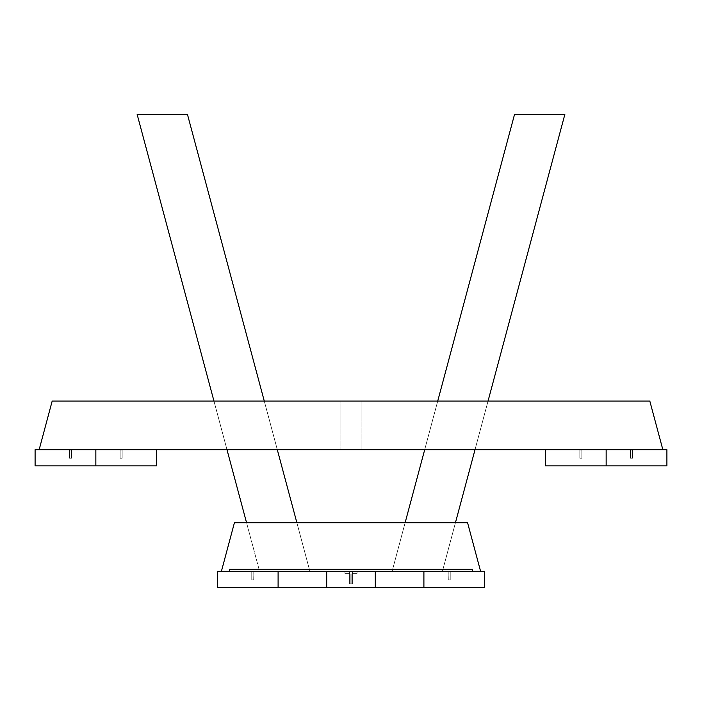 <?xml version="1.0" encoding="UTF-8"?>
<svg xmlns="http://www.w3.org/2000/svg" width="702" height="702" viewBox="0 0 702 702"><rect width="100%" height="100%" fill="white"/><g stroke="black" fill="none" stroke-linecap="round" stroke-linejoin="round"><path stroke-width="0.53" stroke-dasharray="3.51 2.63" d="M480.598 571.331L221.402 571.331L234.424 522.727L467.576 522.727L480.598 571.331L221.402 571.331L234.424 522.727L467.576 522.727L480.598 571.331L467.576 522.727L234.424 522.727L221.402 571.331L480.598 571.331L221.402 571.331M545.401 449.684L606.151 449.684L606.151 465.882L666.9 465.882L666.9 449.684L606.151 449.684L606.151 465.882L545.401 465.882L545.401 449.684L662.846 449.684L39.154 449.684L52.176 401.079L649.824 401.079L662.846 449.684L39.154 449.684L52.176 401.079L649.824 401.079L662.846 449.684L649.824 401.079L52.176 401.079L39.154 449.684L156.599 449.684L95.849 449.684L95.849 465.882L156.599 465.882L156.599 449.684M296.876 522.727L309.898 571.331L259.582 571.331L309.898 571.331L187.478 114.47L309.898 571.331L259.582 571.331L137.162 114.47L187.478 114.47L137.162 114.47L187.478 114.47L309.898 571.331L259.582 571.331L137.162 114.47L246.56 522.727M39.154 449.684L662.846 449.684M423.903 587.53L375.298 587.53L375.298 571.331L423.903 571.331L423.903 587.53L484.652 587.53L484.652 571.331L423.903 571.331L423.903 587.53M326.702 587.53L375.298 587.53L375.298 571.331L326.702 571.331L326.702 587.53L217.348 587.53L217.348 571.331L278.097 571.331L278.097 587.53L278.097 571.331L326.702 571.331L326.702 587.53M344.928 571.331L357.072 571.331L344.928 571.331L344.928 573.358L349.377 573.358L349.377 571.331L349.377 573.358L344.928 573.358L344.928 571.331M357.072 571.331L357.072 573.358L352.623 573.358L357.072 573.358L357.072 571.331M352.623 571.331L352.623 583.888L352.623 571.331M349.377 571.331L349.377 583.888L352.623 583.888L349.377 583.888L349.377 571.331M450.228 571.331L448.201 571.331L450.228 571.331L450.228 579.834L450.228 571.331M448.201 579.834L450.228 579.834L448.201 579.834L448.201 571.331L448.201 579.834M448.28 571.735L450.228 571.814L450.14 579.834L448.201 579.755L448.201 571.814L448.28 579.834L450.228 579.755L450.228 571.814L448.28 571.735M344.928 571.735L357.072 571.735L344.928 571.735L344.928 573.358L349.377 573.358L344.928 573.358L344.928 571.735M357.072 573.358L352.623 573.358L357.072 573.358L357.072 571.735L357.072 573.358M351.807 574.166A0.807 0.807 0 0 1 352.623 573.358A0.807 0.807 0 0 0 351.807 574.166L351.807 583.888L351.807 574.166M351.807 583.888L350.193 583.888L351.807 583.888M350.193 583.888L350.193 574.166L350.193 583.888M349.377 573.358A0.807 0.807 0 0 1 350.193 574.166A0.807 0.807 0 0 0 349.377 573.358M472.499 571.331L229.501 571.331L472.499 571.331L472.499 569.304L229.501 569.304L472.499 569.304L229.501 569.304L472.499 569.304L229.501 569.304L229.501 571.331L229.501 569.304L229.501 571.331L472.499 571.331L472.499 569.304L472.499 571.331L229.501 571.331L229.501 569.304L229.501 571.331L472.499 571.331L472.499 569.304L472.499 571.331L229.501 571.331M122.174 449.684L120.147 449.684L122.174 449.684L122.174 458.187L122.174 449.684M120.147 458.187L122.174 458.187L120.147 458.187L120.147 449.684L120.147 458.187M120.235 450.087L122.174 450.166L122.095 458.187L120.147 458.108L120.147 450.166L120.147 458.108L122.174 458.108L122.174 450.166L120.235 450.087M95.849 465.882L35.1 465.882L35.1 449.684L95.849 449.684L95.849 465.882M69.524 449.684L71.551 449.684L69.524 449.684L69.524 458.187L69.524 449.684M71.551 458.187L69.524 458.187L71.551 458.187L71.551 449.684L71.551 458.187M71.472 450.087L69.524 450.166L69.603 458.187L71.551 458.108L71.551 450.166L71.551 458.108L69.524 458.108L69.524 450.166L71.472 450.087M251.772 571.331L253.799 571.331L251.772 571.331L251.772 579.834L251.772 571.331M253.799 579.834L251.772 579.834L253.799 579.834L253.799 571.331L253.799 579.834M253.72 571.735L251.772 571.814L251.86 579.834L253.799 579.755L253.799 571.814L253.72 579.834L251.772 579.755L251.772 571.814L253.72 571.735M632.476 449.684L630.449 449.684L632.476 449.684L632.476 458.187L632.476 449.684M630.449 458.187L632.476 458.187L630.449 458.187L630.449 449.684L630.449 458.187M630.528 450.087L632.476 450.166L632.397 458.187L630.449 458.108L630.449 450.166L630.528 458.187L632.476 458.108L632.476 450.166L630.528 450.087M579.826 449.684L581.853 449.684L579.826 449.684L579.826 458.187L579.826 449.684M581.853 458.187L579.826 458.187L581.853 458.187L581.853 449.684L581.853 458.187M581.765 450.087L579.826 450.166L579.905 458.187L581.853 458.108L581.853 450.166L581.853 458.108L579.826 458.108L579.826 450.166L581.765 450.087M361.126 449.684L361.126 401.079L340.874 401.079L340.874 449.684L340.874 401.079L361.126 401.079L361.126 449.684L340.874 449.684L361.126 449.684M437.723 401.079L424.701 449.684M405.124 522.727L392.102 571.331L442.418 571.331L455.44 522.727M475.017 449.684L488.039 401.079M442.418 571.331L564.838 114.47L514.522 114.47L564.838 114.47L442.418 571.331L564.838 114.47L514.522 114.47L392.102 571.331L442.418 571.331L392.102 571.331L514.522 114.47L392.102 571.331L442.418 571.331M226.983 449.684L213.961 401.079M277.299 449.684L264.277 401.079"/><path stroke-width="1.05" d="M480.598 571.331L467.576 522.727L234.424 522.727L221.402 571.331M156.599 449.684L95.849 449.684L95.849 465.882L156.599 465.882L156.599 449.684L606.151 449.684L606.151 465.882L666.9 465.882L666.9 449.684L606.151 449.684L606.151 465.882L545.401 465.882L545.401 449.684M662.846 449.684L649.824 401.079L52.176 401.079L39.154 449.684M375.298 587.53L423.903 587.53L423.903 571.331L375.298 571.331L375.298 587.53L326.702 587.53L326.702 571.331L326.702 587.53L217.348 587.53L217.348 571.331L278.097 571.331L278.097 587.53L278.097 571.331L375.298 571.331L375.298 587.53M423.903 587.53L484.652 587.53L484.652 571.331L423.903 571.331L423.903 587.53M95.849 465.882L35.1 465.882L35.1 449.684L95.849 449.684L95.849 465.882M229.501 571.331L229.501 569.304L472.499 569.304L472.499 571.331M488.039 401.079L564.838 114.47L514.522 114.47L437.723 401.079M424.701 449.684L405.124 522.727M455.44 522.727L475.017 449.684M246.56 522.727L226.983 449.684M213.961 401.079L137.162 114.47L187.478 114.47L264.277 401.079M296.876 522.727L277.299 449.684"/></g></svg>
